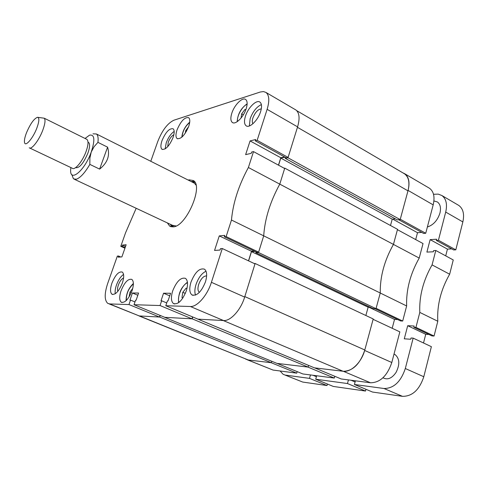 <?xml version="1.0" encoding="UTF-8"?>
<svg xmlns="http://www.w3.org/2000/svg" width="488" height="488" viewBox="0 0 488 488"><rect width="100%" height="100%" fill="white"/><g stroke="black" fill="none" stroke-linecap="round" stroke-linejoin="round"><path stroke-width="0.73" d="M162.004 140.629C160.534 145.082 160.54 147.974 162.01 149.304C165.7 149.95 169.403 145.973 173.112 137.372C174.558 132.925 174.551 130.052 173.088 128.765C169.36 128.161 165.67 132.114 162.004 140.629M174.185 131.388C170.928 133.657 168.275 137.47 166.231 142.825L165.164 148.901M245.47 116.12C243.994 120.932 244.195 124.141 246.08 125.752C249.392 128.582 257.957 120.377 260.592 111.679C262.032 106.878 261.824 103.694 259.958 102.132C256.536 99.326 248.087 107.58 245.47 116.12M261.379 104.603C256.615 106.811 252.863 111.526 250.137 118.743L249.362 125.959M190.997 282.082C189.112 288.402 189.411 292.666 191.894 294.88C196.804 296.32 201.324 291.989 205.454 281.881C207.296 275.561 206.985 271.328 204.527 269.193C199.58 267.796 195.072 272.097 190.997 282.082M206.04 271.23C201.861 273.17 198.537 277.532 196.078 284.309C194.688 288.762 194.499 292.361 195.523 295.1M111.904 283.168C110.087 288.78 110.099 292.458 111.941 294.203C115.424 295.081 118.895 291.354 122.36 283.022C124.147 277.41 124.129 273.756 122.299 272.066C118.791 271.218 115.327 274.921 111.904 283.168M123.556 274.421C120.701 276.47 118.334 280.021 116.449 285.065C115.266 288.548 114.869 291.446 115.272 293.764M173.862 134.737C171.642 135.884 169.775 138.385 168.262 142.24L167.695 146.711M261.306 108.897C258.006 109.245 255.2 112.264 252.894 117.956C252.07 120.615 252.095 122.531 252.967 123.696M206.631 275.915C203.563 275.854 200.922 278.648 198.714 284.284C197.542 288.255 197.75 290.933 199.324 292.324L199.391 292.367M123.586 277.971C121.555 278.904 119.816 281.265 118.364 285.047C117.456 287.792 117.291 289.872 117.876 291.299M177.04 129.887C175.582 134.346 175.613 137.25 177.132 138.604C181.036 139.293 184.909 135.194 188.746 126.307C190.18 121.854 190.143 118.968 188.636 117.657C184.696 117.016 180.828 121.091 177.04 129.887M231.849 113.124C230.391 117.815 230.549 120.92 232.325 122.451C235.436 125.117 243.579 117.144 246.172 108.745C247.599 104.066 247.434 100.986 245.671 99.497C242.463 96.856 234.423 104.877 231.849 113.124M121.061 290.744C119.212 296.533 119.267 300.352 121.225 302.194C124.885 303.152 128.49 299.345 132.041 290.775C133.858 284.974 133.797 281.186 131.851 279.404C128.167 278.477 124.568 282.253 121.061 290.744M172.697 290.885C170.794 297.155 171.038 301.37 173.423 303.524C178.016 304.86 182.299 300.657 186.282 290.921C188.142 284.644 187.886 280.466 185.525 278.386C180.902 277.099 176.626 281.265 172.697 290.885M167.39 222.931L169.641 226.084L173.216 226.877C186.178 226.633 203.807 185.891 193.352 180.536L189.167 179.834L188.215 180.084M194.181 181.268L191.814 181.469M258.634 252.137L226.133 236.595L231.471 220.027L263.703 235.838L258.634 252.137L256.755 252.253L224.315 236.765L224.761 235.381L219.271 235.905L214.561 250.435L220.027 250.057L220.478 248.66L222.29 248.532L211.408 282.308L244.659 297.088C240.81 309.996 230.537 321.263 223.547 320.549L190.399 306.513L165.792 305.726L167.396 300.925L168.024 300.937L170.58 293.27L163.559 293.221L161.028 300.779L161.644 300.791L160.052 305.543L134.023 304.713L135.566 300.212L136.121 300.224L138.586 293.032L132.407 292.989L129.96 300.083L130.503 300.096L128.972 304.549L109.587 303.933L139.251 315.931L159.515 317.041L160.064 315.394M248.392 167.5L253.51 151.609L284.644 168.494L279.783 184.141L248.392 167.5C238.669 185.416 233.026 202.923 231.471 220.027M253.51 151.609L251.655 152.036L251.235 153.348L245.629 154.629L250.076 140.916L255.7 139.507L255.279 140.812L257.139 140.355L267.125 109.343C269.663 100.827 269.278 95.197 265.978 92.452L263.447 91.567L260.336 92L173.899 120.213C167.555 123.257 162.175 130.369 157.752 141.538L150.786 161.284M125.142 247.629L121.994 246.239L120.78 246.349L125.562 232.788L136.183 208.284M121.994 246.239L122.397 245.098L126.154 244.744L121.884 256.901L118.145 257.164L118.547 256.017L117.34 256.102L107.628 283.638C104.377 293.611 104.395 300.175 107.683 303.322L109.587 303.933M190.399 306.513C197.115 307.062 207.339 295.429 211.408 282.308M226.133 236.595L224.315 236.765M374.845 308.648L400.581 320.939L402.691 321.031L406.644 305.964C406.089 289.829 410.28 273.866 419.216 258.079L423.029 243.561L397.439 229.683L393.444 244.415L397.537 229.329L284.76 168.122L279.783 184.141C270.193 201.666 264.832 218.899 263.703 235.838L258.512 252.528L255.816 252.692L256.06 251.924M254.297 251.082L251.497 251.259L219.271 235.905M248.496 260.836L251.497 251.259M222.29 248.532L254.986 263.88L244.659 297.088M165.792 305.726L197.933 319.146L223.547 320.549M134.023 304.713L164.791 317.328L191.949 318.816L192.571 316.907M139.251 315.931L109.056 303.878M295.197 109.568L295.929 110.001C299.431 112.844 299.98 118.468 297.589 126.868L288.091 157.411L286.175 157.813L255.279 140.812M284.596 156.941L280.783 157.746L278.465 165.145M160.052 305.543L191.949 318.816M128.972 304.549L159.515 317.041M120.78 246.349L124.946 248.191M288.091 157.411L257.139 140.355M170.715 224.925L172.014 226.908M125.538 246.495L122.397 245.098M120.756 256.981L118.547 256.017M134.975 301.938L130.503 300.096M137.823 295.246L132.407 292.989M166.725 302.926L161.644 300.791M169.726 295.838L163.559 293.221M280.783 157.746L250.076 140.916M194.993 182.384L191.119 181.542M194.212 181.298L192.083 181.463M172.435 225.297L176.119 225.987M195.993 185.062L194.37 183.177L193.272 182.628M170.324 224.303L173.399 226.853M170.873 225.133L172.063 226.914M419.216 258.079L279.783 184.141C270.193 201.666 264.832 218.899 263.703 235.838L380.256 293.014C379.987 276.72 384.385 260.519 393.444 244.415C384.385 260.519 379.987 276.72 380.256 293.014L376.004 308.678L373.027 308.599L255.816 252.692M370.191 307.245L368.135 307.196L251.491 251.637L248.599 260.879M365.86 315.504L368.135 307.196M364.798 349.981L244.811 296.588L255.108 263.483L373.216 318.957L364.798 349.981C361.645 362.322 351.061 372.527 343.058 371.258L314.418 367.848L197.756 319.067M308.123 367.098L192.15 318.829L164.615 317.322L276.971 363.395L308.123 367.098L308.605 365.42M271.371 362.73L159.692 317.054L139.452 315.943L248.294 359.985L271.371 362.73L271.804 361.272M248.294 359.985L138.958 315.907M403.704 173.338L404.576 173.85C408.791 177.071 409.926 182.738 407.974 190.857L400.178 219.588L397.183 219.868L285.23 158.35L285.51 157.447M395.359 218.862L392.236 219.161L390.498 225.511M284.76 168.122L284.168 168.238M285.047 157.191L280.783 158.088L278.556 165.194M407.974 190.857L297.448 127.319L287.975 157.783L285.23 158.35M159.692 317.054L160.223 315.455M192.15 318.829L192.748 316.98M343.058 371.258L223.266 320.531L197.731 319.134M255.108 263.483L254.23 263.526M254.998 251.418L251.491 251.637M376.004 308.678L258.512 252.528M400.178 219.588L287.975 157.783M392.236 219.161L280.783 158.088M129.1 296.777L129.991 292.025L132.742 288.414M131.351 292.587L129.991 292.025M241.066 118.041L241.615 113.887L244.872 109.544L245.885 109.568M243.323 114.845L241.615 113.887M245.714 110.02L244.872 109.544M182.89 297.979L181.981 297.595L182.872 298.009M181.981 297.595L182.799 292.312L186.099 288.158L186.953 288.53M185.342 293.404L182.799 292.312M185.275 133.2L185.714 130.625L188.594 126.734M186.581 131.089L185.714 130.625M428.641 187.764L429.519 188.283C433.771 191.497 434.997 197.024 433.185 204.869L408.09 190.43L400.276 219.24L425.731 233.27L433.185 204.869M425.731 233.27L423.615 233.423L398.708 219.722M421.742 232.392L417.514 232.709L415.697 239.584M397.677 319.555L394.53 319.426L392.187 328.278M391.803 362.511L399.843 331.87L373.119 319.329L364.67 350.451L391.803 362.511C387.234 375.894 380.134 382.653 370.496 382.781L343.369 371.295L314.644 367.879L341.179 378.956L370.496 382.781M334.292 378.06L307.904 367.074L277.178 363.42L302.871 373.954L334.292 378.06L334.786 376.285M245.446 358.985L273.048 370.063L296.728 373.155L297.174 371.618M273.048 370.063L247.422 359.845M296.728 373.155L271.175 362.706L248.063 359.955M343.369 371.295C352.848 371.014 359.949 364.066 364.67 350.451M406.644 305.964L380.256 293.014L376.102 308.312L402.691 321.031M408.09 190.43C409.999 182.481 408.889 176.93 404.759 173.771L402.838 172.825M392.718 219.112L417.514 232.709M368.91 307.214L394.53 319.426M26.505 132.742C24.723 137.409 24.083 140.739 24.583 142.728C25.547 146.961 33.074 138.104 36.801 128.191C39.278 121.353 39.504 117.724 37.478 117.303C34.05 118.572 30.39 123.72 26.505 132.742M37.82 117.34L44.243 118.212C45.628 119.792 45.122 123.848 42.718 130.375C38.942 140.44 31.366 150.127 29.231 147.791M88.139 142.252L88.645 142.502C90.097 143.99 89.847 147.535 87.895 153.147C83.436 163.395 79.398 168.232 75.768 167.665L75.652 167.61M86.388 139.129L86.956 139.409C88.596 141.099 88.304 145.149 86.059 151.567C82.533 161.449 74.755 170.709 72.224 168.214L29.786 148.053M70.882 167.579L70.797 168.366C68.698 183.573 84.339 171.636 91.238 152.03C95.191 139.879 94.617 134.255 89.536 135.158L85.034 138.458M92.97 133.828L96.435 133.987C97.96 135.219 98.46 138.012 97.942 142.362L107.592 147.169C110.117 155.599 107.458 162.913 99.613 169.104L89.847 164.389C84.869 172.862 80.355 177.815 76.311 179.236L73.468 178.852L71.797 174.539M89.847 164.389L89.89 158.069L91.238 152.03L94.074 146.717L97.942 142.362M99.613 169.104L107.592 147.169M433.917 200.958L437.4 201.971C440.292 204.143 441.14 207.833 439.956 213.036C437.565 220.405 433.368 225.053 427.378 226.993M457.897 204.905L458.799 205.436C463.185 208.718 464.533 214.214 462.85 221.93L445.709 212.073L438.425 240.267L436.296 240.401L436.601 239.218L430.141 239.632L426.896 252.095L433.35 251.784L433.655 250.588L435.79 250.484L432.069 264.892L449.655 274.219L453.254 259.958L435.79 250.484M438.425 240.267L455.804 249.844L462.85 221.93M455.804 249.844L453.657 249.947L436.296 240.401M451.729 248.892L447.435 249.112L445.715 255.864M437.797 321.244L419.802 312.418L415.941 327.363L434.064 336.031L437.797 321.244C436.919 305.305 440.871 289.628 449.655 274.219M434.064 336.031L431.917 335.903L413.812 327.259L414.135 326.014L407.706 325.703L425.731 334.292L428.934 334.481M423.517 342.985L425.731 334.292M423.798 376.736L431.38 346.675L413.159 338.123L405.315 368.519L423.798 376.736C419.418 389.845 412.323 396.384 402.509 396.341L384.013 388.509L354.422 384.483L355.416 380.817M354.422 384.483L372.551 392.053L402.509 396.341M348.456 379.908L347.462 383.537L315.712 379.219L333.316 386.441L365.506 391.047L365.97 389.308M280.106 370.984L283.089 374.272L302.706 382.061L327.015 385.538L327.436 384.032M302.706 382.061L284.882 374.998M310.478 374.949L309.502 378.377L285.547 375.12M315.712 379.219L316.688 375.76M384.013 388.509C393.731 388.454 400.831 381.787 405.315 368.519M413.159 338.123L411.036 337.989L410.713 339.245L404.284 338.818L407.706 325.703M415.941 327.363L413.812 327.259M419.802 312.418C419.107 296.362 423.194 280.521 432.069 264.892M445.709 212.073C447.465 204.283 446.185 198.762 441.878 195.523L438.248 194.12L433.515 194.279M347.462 383.537L365.506 391.047M309.502 378.377L327.015 385.538M430.141 239.632L447.435 249.112M351.018 380.237L355.105 381.958M312.967 375.272L316.425 376.699M382.97 377.785L383.562 378.041C387.905 380.036 392.071 378.163 396.055 372.411C399.977 364.548 399.672 358.625 395.134 354.642L394.005 354.105M297.589 126.868L267.125 109.343M133.376 283.882C128.539 288.359 126.191 293.88 126.337 300.455M247.111 104.279C242.365 105.969 236.485 116.528 237.54 121.445M187.477 282.759C182.25 284.516 176.705 297.351 179.017 302.383M189.692 122.451C185.19 126.27 182.64 131.119 182.042 137.006M162.425 149.517L162.01 149.304M246.568 126.026L246.08 125.752M193.034 295.374L191.894 294.88M112.697 294.514L111.941 294.203M177.541 138.818L177.132 138.604M232.782 122.708L232.325 122.451M122.049 302.529L121.225 302.194M174.521 303.987L173.423 303.524M295.929 110.001L265.978 92.452M171.044 226.743L169.641 226.084M404.576 173.85L296.698 110.648M133.37 283.51C128.509 288.14 126.081 293.868 126.093 300.693M247.135 103.834C240.993 108.165 237.674 114.119 237.186 121.689M187.416 282.21C180.841 287.365 177.906 294.197 178.608 302.694M189.734 122.134C185.141 126.148 182.5 131.168 181.823 137.201M429.519 188.283L404.759 173.771M194.37 183.177L96.435 133.987M173.734 225.901L74.499 179.334M44.243 118.212L86.956 139.409M87.999 142.185L88.645 142.502M458.799 205.436L441.878 195.523M393.999 354.129L395.134 354.642"/></g></svg>
